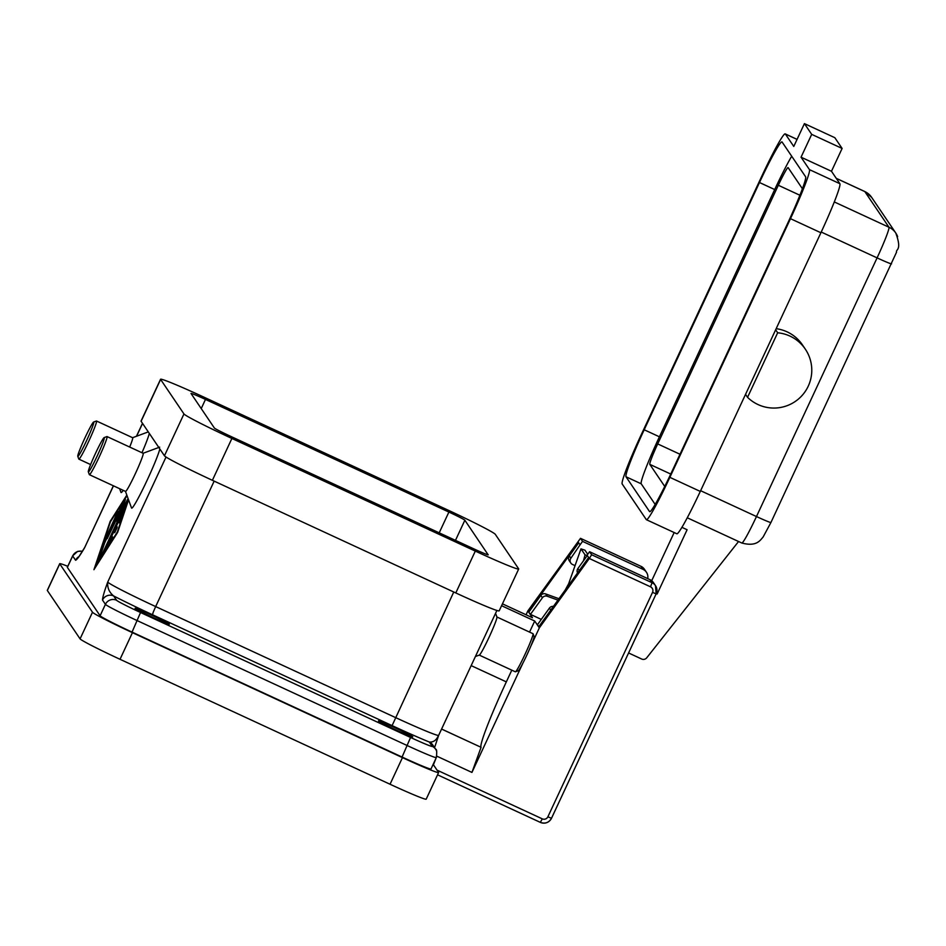 <?xml version="1.0" encoding="UTF-8"?>
<svg xmlns="http://www.w3.org/2000/svg" width="946" height="946" viewBox="0 0 946 946"><rect width="100%" height="100%" fill="white"/><g stroke="black" fill="none" stroke-linecap="round" stroke-linejoin="round"><path stroke-width="1.42" d="M565.188 590.068L568.652 583.753L580.986 548.857L585.054 554.864L583.457 560.836M652.527 592.385L656.146 593.875A8.396 8.372 145.9 0 0 655.495 585.633L653.45 582.606A8.396 8.372 145.9 0 0 650.032 579.697L589.571 551.719L591.617 554.746L589.311 558.495L650.505 586.816A4.198 4.186 -34.1 0 1 652.527 592.385L547.876 816.812A4.198 4.186 -34.1 0 1 542.295 818.858L437.064 770.15M526.059 614.77L527.856 610.903L580.501 538.333L582.559 541.372L643.032 569.35A8.396 8.372 -34.1 0 1 647.703 578.621M511.798 670.158L506.335 681.889A67.213 4.683 -65.2 0 0 487.155 726.244A67.213 4.683 -65.2 0 0 481.017 747.281L441.581 729.07M100.099 615.763L105.42 604.352A8.396 8.372 -34.1 0 1 116.571 600.261L113.662 595.956A8.396 8.372 145.9 0 0 102.511 600.048L105.42 604.352A33.607 1.407 25 0 0 137.371 620.694L407.395 745.637A33.607 1.407 25 0 0 436.319 757.58L430.998 768.992A33.607 1.407 -155 0 1 402.074 757.048L132.05 632.105A33.607 1.407 -155 0 1 100.099 615.763L67.367 567.387A33.607 1.407 -155 0 1 67.332 567.257L72.653 555.846A33.607 1.407 25 0 0 72.688 555.976L75.597 560.269A8.396 8.372 -34.1 0 1 78.731 556.721M432.748 744.951A8.396 8.372 145.9 0 0 432.736 744.928A8.396 8.372 145.9 0 0 429.318 742.031L432.227 746.335A25.199 1.052 -155 0 1 410.564 737.466L140.54 612.511A25.199 1.052 -155 0 1 116.571 600.261M396.48 730.182A18.908 0.792 -155 0 1 378.495 720.911A18.908 0.792 -155 0 1 394.766 727.628A18.908 0.792 -155 0 1 412.752 736.887A18.908 0.792 -155 0 1 396.48 730.182M153.086 617.549A18.908 0.792 -155 0 1 135.089 608.278A18.908 0.792 -155 0 1 151.36 614.995A18.908 0.792 -155 0 1 169.358 624.265A18.908 0.792 -155 0 1 153.086 617.549M800.47 343.339A37.805 37.686 -34.1 0 1 798.176 399.259A37.805 37.686 -34.1 0 1 747.553 397.332L777.659 332.779A37.805 37.686 -34.1 0 1 800.47 343.339M831.475 171.273L801.049 157.19L809.469 169.63A50.41 3.512 114.8 0 1 790.478 218.68L669.863 477.34A50.41 3.512 114.8 0 1 646.39 519.697A50.41 3.512 114.8 0 1 646.284 519.591L622.161 483.95A50.41 3.512 114.8 0 1 641.152 434.912L761.767 176.24A50.41 3.512 114.8 0 1 785.239 133.894A50.41 3.512 114.8 0 1 785.346 133.989L793.777 146.441L804.419 123.619L834.833 137.69L842.117 148.439L831.475 171.273L839.894 183.713A50.41 3.512 114.8 0 1 820.903 232.751L745.543 394.364L747.553 397.332M776.169 328.688A37.805 37.686 -34.1 0 1 802.456 344.912L805.33 349.145M532.929 633.666A21.001 1.466 114.8 0 1 532.988 633.678A21.001 1.466 114.8 0 1 533.059 633.761A21.001 1.466 114.8 0 1 525.491 653.355A21.001 1.466 114.8 0 1 515.464 671.79A21.001 1.466 114.8 0 1 515.345 671.802L479.267 655.105M534.052 636.504A18.908 1.313 114.8 0 1 534.076 636.54A18.908 1.313 114.8 0 1 527.265 654.171A18.908 1.313 114.8 0 1 518.231 670.773L515.464 671.79M532.988 633.678A21.001 1.466 114.8 0 1 533.036 633.714L496.898 616.981A21.001 1.466 114.8 0 1 496.934 617.04A21.001 1.466 114.8 0 1 489.366 636.634A21.001 1.466 114.8 0 1 479.326 655.081L475.4 656.524M104.155 437.596A18.908 1.313 114.8 0 1 104.297 437.631A18.908 1.313 114.8 0 1 97.178 456.019A18.908 1.313 114.8 0 1 88.333 471.865A18.908 1.313 114.8 0 1 88.309 471.829A18.908 1.313 114.8 0 1 95.12 454.198A18.908 1.313 114.8 0 1 104.155 437.596L106.922 436.567A21.001 1.466 114.8 0 1 107.04 436.567A21.001 1.466 114.8 0 1 107.087 436.614A21.001 1.466 114.8 0 1 99.354 456.646A21.001 1.466 114.8 0 1 89.397 474.691A21.001 1.466 114.8 0 1 89.35 474.644A21.001 1.466 114.8 0 1 89.326 474.596A21.001 1.466 114.8 0 1 89.302 474.537M143.106 453.276A21.001 1.466 114.8 0 1 143.165 453.288A21.001 1.466 114.8 0 1 143.213 453.323A21.001 1.466 114.8 0 1 135.491 473.367A21.001 1.466 114.8 0 1 125.522 491.412L89.397 474.691M159.827 448.948A33.607 2.341 114.8 0 1 145.329 484.033A33.607 2.341 114.8 0 1 131.565 508.061A33.607 2.341 114.8 0 1 131.529 507.978L125.451 491.317M78.778 458.976A21.001 1.466 -65.2 0 0 78.79 459.047A21.001 1.466 -65.2 0 0 78.814 459.094A21.001 1.466 -65.2 0 0 78.861 459.129A21.001 1.466 -65.2 0 0 88.829 441.084A21.001 1.466 -65.2 0 0 96.551 421.053A21.001 1.466 -65.2 0 0 96.504 421.005A21.001 1.466 -65.2 0 0 96.397 421.017L93.619 422.034A18.908 1.313 -65.2 0 0 84.596 438.637A18.908 1.313 -65.2 0 0 77.785 456.268A18.908 1.313 -65.2 0 0 77.809 456.303A18.908 1.313 -65.2 0 0 86.642 440.458A18.908 1.313 -65.2 0 0 93.772 422.07A18.908 1.313 -65.2 0 0 93.619 422.034M129.685 447.044A21.001 1.466 -65.2 0 0 132.688 437.773A21.001 1.466 -65.2 0 0 132.641 437.726A21.001 1.466 -65.2 0 0 132.57 437.714M123.193 490.335A33.607 2.341 114.8 0 1 121.041 492.499A33.607 2.341 114.8 0 1 120.993 492.428L119.634 488.68M149.302 433.398A33.607 2.341 114.8 0 1 141.971 452.732M128.561 499.843L117.611 532.421L93.926 569.705L110.15 521.388L126.835 495.125M775.649 329.811L777.659 332.779M791.696 156.22A48.305 3.37 -65.2 0 0 774.703 189.555L659.409 436.804A48.305 3.37 -65.2 0 0 641.211 483.808L655.152 504.407M649.535 511.561L625.992 476.76A48.305 3.37 114.8 0 1 644.191 429.768L759.484 182.519A48.305 3.37 114.8 0 1 781.975 141.924A48.305 3.37 114.8 0 1 782.094 142.03L805.637 176.819A48.305 3.37 114.8 0 1 787.439 223.812L672.145 471.073A48.305 3.37 114.8 0 1 649.654 511.656A48.305 3.37 114.8 0 1 649.535 511.561L649.796 511.68M802.421 188.751L788.148 167.655A21.001 1.466 -65.2 0 0 788.101 167.619A21.001 1.466 -65.2 0 0 778.322 185.262L657.707 443.922A21.001 1.466 -65.2 0 0 649.796 464.356L664.731 486.433M745.543 394.364L700.288 491.423A50.41 3.512 114.8 0 1 676.816 533.769L646.39 519.697M804.419 123.619L811.692 134.367L801.049 157.19M842.117 148.439L811.692 134.367M656.252 593.627L657.127 594.029L687.103 529.736L681.889 527.324M738.554 541.514L646.733 657.801A4.198 4.186 -34.1 0 1 641.66 659.019L628.593 652.965M674.155 532.539L651.699 580.726M657.127 594.029L656.477 593.059M580.998 548.869L584.935 550.194M580.986 548.857L584.959 550.194L587.726 554.273M433.15 764.38L438.577 772.385A42.002 1.762 -155 0 1 438.613 772.539L426.197 799.169A42.002 1.762 -155 0 1 390.036 784.246L120.024 659.291A42.002 1.762 -155 0 1 80.079 638.869L47.335 590.493A42.002 1.762 -155 0 1 47.3 590.339L59.716 563.71A42.002 1.762 -155 0 1 67.781 566.311M438.613 772.539A42.002 1.762 -155 0 1 402.452 757.616L132.44 632.661A42.002 1.762 -155 0 1 92.495 612.239L59.752 563.863A42.002 1.762 -155 0 1 59.716 563.71M434.569 747.636L438.648 735.349A50.41 2.117 -155 0 1 395.262 717.446L155.664 606.575L153.264 612.121L152.495 614.746L392.093 725.617A58.806 2.46 25 0 0 429.318 742.031C433.457 742.421 436.555 740.139 438.601 735.172M75.597 560.269C77.04 559.677 80.02 555.527 84.561 547.829L113.366 485.783M152.495 614.746A58.806 2.46 25 0 1 113.662 595.956C109.216 592.385 107.241 587.75 107.726 582.062C104.308 591.416 102.57 597.423 102.511 600.048M127.048 495.68L110.434 521.814L95.463 566.406L117.328 531.995L128.337 499.228M105.68 548.136L125.558 506.004L121.715 517.639L119.172 522.866L122.081 514.009L116.512 525.964L117.221 527.028L114.572 532.74L113.851 531.664L108.27 543.619L112.609 536.89L110.209 542.318L104.746 550.927L105.68 548.136L106.33 548.432M117.978 511.278L104.829 540.012L118.368 511.455M103.504 544.376L123.086 502.894L104.568 543.146L99.756 557.454L97.308 562.184L102.428 546.942L103.504 544.376L104.072 544.624M122.483 510.012L116.547 521.199L121.62 508.747L107.182 538.676L125.44 499.512L121.076 511.467L128.053 498.566L100.855 556.946L122.885 510.201M518.645 568.818A50.41 2.117 -155 0 1 518.692 569.007A50.41 2.117 -155 0 1 475.306 551.092L231.9 438.459A50.41 2.117 -155 0 1 183.962 413.946L160.619 379.441A50.41 2.117 -155 0 1 160.56 379.251A50.41 2.117 -155 0 1 203.958 397.166L447.352 509.799A50.41 2.117 -155 0 1 495.29 534.313L518.645 568.818M488.219 554.746A16.803 0.71 -155 0 1 488.231 554.805A16.803 0.71 -155 0 1 473.769 548.834L230.375 436.201A16.803 0.71 -155 0 1 214.387 428.03L191.045 393.512A16.803 0.71 -155 0 1 191.021 393.453A16.803 0.71 -155 0 1 205.483 399.425L448.889 512.058A16.803 0.71 -155 0 1 464.864 520.229L488.171 554.829M518.692 569.007L499.181 610.844A50.41 2.117 -155 0 1 455.795 592.941L212.389 480.308A50.41 2.117 -155 0 1 164.45 455.795L141.108 421.277A50.41 2.117 -155 0 1 141.049 421.1L160.56 379.251M117.02 527.785L114.963 532.184M122.081 514.009L122.826 514.352M113.851 531.664L114.974 532.184M108.27 543.619L109.133 544.021M433.422 764.782L436.827 756.173M501.581 605.7L534.715 621.025L539.338 627.872L589.311 558.495M539.338 627.872L530.706 646.39M522.937 663.063L471.936 772.421L481.053 747.328M437.336 756.41L471.936 772.421M534.715 621.025L529.559 632.082M527.856 610.903L532.492 617.75L502.444 603.844M557.951 600.107L547.249 596.252A4.198 4.186 145.9 0 0 542.413 597.754L530.446 614.368L528.53 611.885L578.491 542.519L580.064 544.837L582.559 541.372M589.571 551.719L587.064 555.184L588.637 557.513L538.676 626.879M538.794 626.713L537.458 624.727L549.425 608.101A4.198 4.186 -34.1 0 1 553.422 606.398M577.545 572.909A4.198 4.186 -34.1 0 1 577.888 568.57L587.289 555.515M530.446 614.368L541.289 619.394M580.064 544.837L570.876 558.223A4.198 4.186 145.9 0 0 572.507 564.466L574.92 565.578M528.873 612.05L540.84 595.436A4.198 4.186 -34.1 0 1 545.688 593.934L558.956 598.712M570.805 563.012L569.232 560.694A4.198 4.186 -34.1 0 1 569.315 555.905L578.716 542.838M650.032 579.697L652.078 582.724A8.396 8.372 145.9 0 1 655.495 585.633L656.146 593.875L551.494 818.302C548.881 822.689 545.168 824.049 540.343 822.381L437.56 774.821L540.332 822.37L542.295 818.858M656.134 593.875L551.494 818.29L547.876 816.812M591.617 554.746L652.078 582.724L650.505 586.816M506.335 681.889L471.167 665.617M402.074 757.048L410.564 737.466M132.05 632.105L140.54 612.511M436.567 751.041A8.396 8.372 145.9 0 0 432.227 746.335M67.367 567.387L72.688 555.976A8.396 8.372 -34.1 0 1 82.278 551.341M392.093 725.617L453.761 591.995M834.313 201.947L888.956 227.229A16.803 16.744 -34.1 0 1 895.779 233.023L871.656 197.383A16.803 16.744 145.9 0 0 864.833 191.589L888.956 227.229A31.502 2.199 114.8 0 1 877.084 257.88L756.469 516.54A16.803 0.71 25 0 0 767.005 521.187A16.803 0.71 25 0 0 770.931 522.511L896.56 252.144C895.661 249.07 902.307 250.643 895.779 233.023A16.803 16.744 -34.1 0 1 897.636 236.666M821.234 232.042L877.084 257.88A16.803 0.71 25 0 0 887.62 262.527A16.803 0.71 25 0 0 891.558 263.851M84.513 547.639A50.41 2.117 -155 0 0 84.561 547.829L113.473 485.83M136.614 436.212L142.562 423.441M214.163 481.124L155.664 606.575A50.41 2.117 -155 0 1 107.726 582.062L166.035 457.024M836.24 178.321L864.762 191.518A31.502 2.199 114.8 0 1 864.833 191.589L836.276 178.368M700.619 490.702L756.469 516.54A31.502 2.199 114.8 0 1 741.806 543.016C756.646 546.954 760.076 540.367 763.079 537.068L770.931 522.511M625.992 476.76L641.211 483.808M759.484 182.519L774.703 189.555M644.191 429.768L659.409 436.804M670.738 474.052L649.796 464.356M797.052 139.405L785.346 133.989M839.894 183.713L809.469 169.63M820.903 232.751L790.478 218.68M700.288 491.423L669.863 477.34M679.985 454.246L657.707 443.922M799.902 195.254L778.322 185.262M47.335 590.493L59.752 563.863M80.079 638.869L92.495 612.239M120.024 659.291L132.44 632.661M390.036 784.246L402.452 757.616M141.108 421.277L160.619 379.441M164.45 455.795L183.962 413.946M212.389 480.308L231.9 438.459M455.795 592.941L475.306 551.092M455.475 540.367L464.864 520.229M439.204 532.835L448.889 512.058M201.226 408.566L205.483 399.425M102.428 546.942L103.173 547.296M441.593 729.035L481.017 747.281M643.032 569.35L640.986 566.323L580.501 538.333L640.986 566.323A8.396 8.372 -34.1 0 1 644.392 569.22L646.437 572.247M540.355 822.381A8.396 8.372 145.9 0 0 551.483 818.314M577.888 568.57L579.236 570.568M549.425 608.101L550.761 610.087M540.84 595.436L542.413 597.754M545.688 593.934L547.249 596.252M569.315 555.905L570.876 558.223M587.23 555.598L585.054 554.864M432.736 744.928L435.645 749.232C436.78 749.137 437.005 751.916 436.319 757.58M534.076 636.54L533.059 633.761M496.934 617.04L495.562 613.304M89.326 474.596L88.309 471.829M143.165 453.288L107.04 436.567M159.685 447.139L143.047 453.288M77.785 456.268L78.79 459.047M148.286 431.896L132.594 437.702L96.504 421.005M90.603 464.569L78.861 459.129M864.762 191.518L871.656 197.383M687.245 517.769L741.806 543.016M797.064 139.369L785.239 133.894M136.449 436.283L142.491 423.323M438.648 735.349L496.887 610.466M84.064 548.491L78.755 556.958M82.397 551.163L77.572 551.423L72.653 555.846M640.974 566.311L644.392 569.22"/></g></svg>
